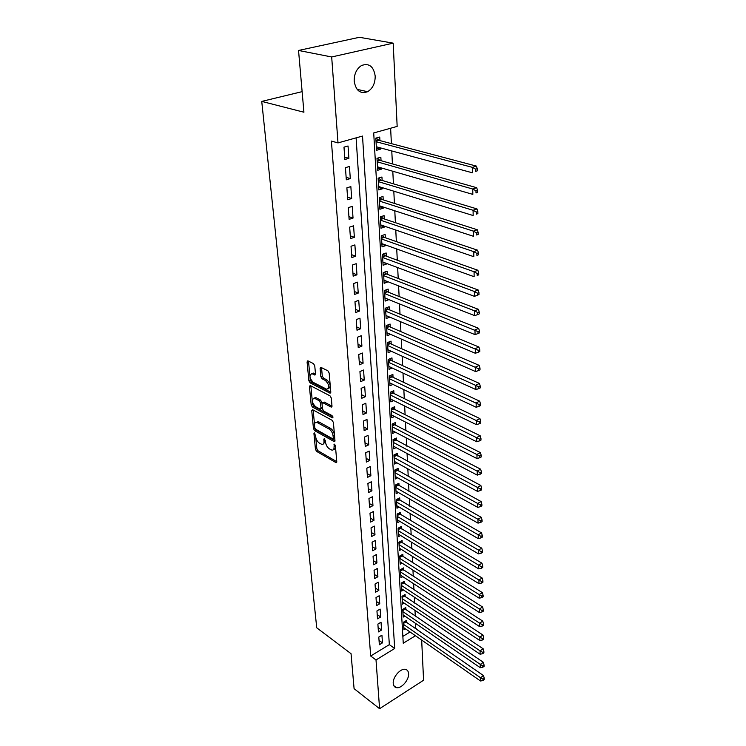 <?xml version="1.0" encoding="UTF-8"?>
<svg xmlns="http://www.w3.org/2000/svg" width="746" height="746" viewBox="0 0 746 746"><rect width="100%" height="100%" fill="white"/><g stroke="black" fill="none" stroke-linecap="round" stroke-linejoin="round"><path stroke-width="1.12" d="M314.57 432.922L313.935 433.547L315.446 449.325L316.63 451.405L336.12 462.697L336.772 461.718L335.402 445.716L334.339 444.14L334.049 446.929C334.143 449.204 333.434 450.276 331.914 450.136L329.368 448.84C327.252 447.358 325.965 445.101 325.498 442.07L324.463 438.517L323.801 439.142L323.997 441.212C324.1 443.488 323.41 444.551 321.918 444.411L319.437 443.152C317.358 441.688 316.08 439.45 315.605 436.438L314.57 432.922M375.191 76.073C375.219 83.319 372.692 88.532 367.619 91.702C360.318 94.201 355.842 90.695 354.201 81.174C354.098 74.022 356.541 68.8 361.521 65.508C369.056 62.841 373.615 66.357 375.191 76.073M408.594 673.657C409.209 679.802 401.357 688.884 396.434 687.663C394.513 687.243 393.45 685.835 393.235 683.429C392.555 677.321 400.397 668.202 405.292 669.339C407.297 669.74 408.398 671.176 408.594 673.657M314.747 365.792L313.506 363.628L307.828 360.822L307.072 361.95L308.872 380.702L310.094 382.838L330.03 393.161L330.795 392.06L329.154 373L327.886 370.809L320.883 367.33L320.099 368.468L320.827 376.618L322.076 378.781L325.442 380.497C329.294 384.722 329.741 387.65 326.757 389.281L313.199 382.344C309.422 378.166 308.984 375.266 311.893 373.653L314.747 375.024L315.502 373.905L314.747 365.792M421.667 640.068L423.579 680.24L379.593 708.7L354.089 688.679L351.049 653.701L316.742 627.815L261.743 101.409L303.92 112.217L298.54 50.458L331.681 56.966L393.189 43.147L397.161 126.41L373.709 132.947L403.25 643.229L415.438 635.741M379.593 708.7L376.012 659.968L394.69 648.488L362.519 136.07L338.003 142.906L331.681 56.966M338.003 142.906L331.401 141.078L370.687 656.014L376.012 659.968M312.658 409.713L311.744 410.664L313.46 428.558L314.653 430.656L334.283 441.669L334.963 440.653L333.406 422.488L332.166 420.334L312.658 409.713M311.185 404.91L309.431 386.596L310.15 385.505L330.049 395.865L331.308 398.047L331.989 406.048L331.252 407.12L322.748 402.663L322.02 403.735L322.496 408.957L323.727 411.093L332.073 415.606L332.436 417.853L312.397 407.027L311.185 404.91L312.602 404.295L312.313 401.245M380.329 147.848L380.404 149.172L376.404 148.09M379.928 140.593L379.733 137.04L375.835 138.141L376.534 150.3L380.404 149.172M381.439 167.962L381.504 169.128L377.541 167.971M381.038 160.688L380.842 157.192L376.991 158.339L377.672 170.284L381.504 169.128M382.539 187.731L382.595 188.729L378.66 187.516M382.129 180.439L381.943 177.007L378.119 178.182L378.791 189.932L382.595 188.729M383.612 207.155L383.658 208.003L379.751 206.735M383.211 199.853L383.024 196.478L379.238 197.699L379.9 209.244L383.658 208.003M384.675 226.252L384.712 226.961L380.833 225.637M384.265 218.942L384.078 215.622L380.329 216.881L380.982 228.229L384.712 226.961M385.71 245.033L385.747 245.593L381.896 244.212M385.309 237.713L385.123 234.449L381.411 235.736L382.045 246.898L385.747 245.593M386.736 263.506L382.94 262.489M386.325 256.176L386.148 252.969L382.465 254.283L383.099 265.259L386.754 263.925M387.743 281.662L383.966 280.468M387.333 274.332L387.165 271.171L383.509 272.523L384.125 283.321L387.761 281.951M388.731 299.528L384.973 298.158M388.321 292.19L388.153 289.084L384.535 290.464L385.141 301.086L388.741 299.687M389.701 317.106L385.971 315.558M389.3 309.758L389.132 306.699L385.542 308.117L386.139 318.57L389.71 317.143M390.251 327.046L390.093 324.044L386.531 325.48L387.118 335.765L390.559 334.357M391.202 344.065L391.035 341.099L387.51 342.563L388.088 352.69L391.361 351.31M392.126 360.803L391.967 357.894L388.47 359.385L389.039 369.345L392.172 367.992M393.039 377.29L392.881 374.417L389.412 375.937L389.971 385.747L392.974 384.414M393.935 393.515L393.785 390.69L390.345 392.237L390.895 401.889L393.767 400.583M394.82 409.489L394.671 406.71L391.258 408.276L391.809 417.788L394.559 416.501M395.697 425.22L395.548 422.488L392.163 424.073L392.694 433.435L395.343 432.176M396.555 440.718L396.406 438.023L393.049 439.627L393.58 448.85L396.117 447.619M397.404 455.974L397.254 453.326L393.925 454.948L394.447 464.031L396.891 462.818M398.233 471.006L398.084 468.395L394.793 470.036L395.296 478.988L397.655 477.794M399.054 485.814L398.914 483.24L395.641 484.909L396.145 493.721L398.411 492.547M399.865 500.407L399.716 497.862L396.471 499.55L396.975 508.231L399.157 507.084M400.658 514.777L400.518 512.278L397.301 513.985L397.786 522.536L399.903 521.407M401.441 528.951L401.301 526.48L398.112 528.205L398.588 536.635L400.63 535.525M402.215 542.911L402.085 540.477L398.914 542.221L399.39 550.529L401.357 549.438M402.98 556.675L402.849 554.278L399.697 556.031L400.164 564.228L402.075 563.146M403.726 570.242L403.595 567.883L400.481 569.646L400.938 577.721L402.793 576.667M404.472 583.614L404.341 581.293L401.245 583.074L401.702 591.037L403.493 589.993M405.199 596.8L405.078 594.506L402.001 596.306L402.448 604.157L404.183 603.132M405.927 609.808L405.796 607.542L402.747 609.351L403.185 617.101L404.873 616.093M378.8 637.056L379.35 644.749L382.465 642.865L381.933 635.182L378.8 637.056M377.877 624.085L378.436 631.89L381.57 630.016L381.029 622.22L377.877 624.085M376.944 610.927L377.513 618.844L380.674 616.989L380.124 609.081L376.944 610.927M376.003 597.583L376.571 605.612L379.751 603.766L379.201 595.746L376.003 597.583M375.033 584.043L375.611 592.193L378.828 590.356L378.259 582.216L375.033 584.043M374.063 570.308L374.651 578.579L377.886 576.751L377.308 568.499L374.063 570.308M373.065 556.367L373.662 564.759L376.926 562.95L376.348 554.576L373.065 556.367M372.067 542.221L372.664 550.735L375.956 548.953L375.369 540.449L372.067 542.221M371.042 527.87L371.657 536.505L374.968 534.733L374.371 526.107L371.042 527.87M370.007 513.295L370.631 522.069L373.97 520.307L373.364 511.551L370.007 513.295M368.953 498.505L369.587 507.401L372.963 505.667L372.338 496.78L368.953 498.505M367.89 483.483L368.533 492.519L371.928 490.803L371.303 481.776L367.89 483.483M366.808 468.236L367.461 477.412L370.883 475.715L370.249 466.548L366.808 468.236M365.708 452.747L366.37 462.063L369.82 460.385L369.177 451.078L365.708 452.747M364.589 437.016L365.26 446.481L368.738 444.83L368.086 435.375L364.589 437.016M363.451 421.042L364.132 430.656L367.647 429.025L366.985 419.42L363.451 421.042M362.295 404.808L362.994 414.58L366.538 412.967L365.857 403.213L362.295 404.808M361.129 388.321L361.829 398.243L365.409 396.658L364.719 386.745L361.129 388.321M359.936 371.564L360.654 381.644L364.253 380.087L363.563 370.016L359.936 371.564M358.723 354.536L359.451 364.785L363.088 363.246L362.379 353.017L358.723 354.536M357.493 337.229L358.239 347.645L361.903 346.135L361.185 335.737L357.493 337.229M356.243 319.633L356.998 330.226L360.7 328.744L359.964 318.169L356.243 319.633M354.975 301.748L355.739 312.509L359.479 311.063L358.733 300.312L354.975 301.748M353.679 283.555L354.462 294.502L358.229 293.085L357.474 282.156L353.679 283.555M352.364 265.054L353.156 276.197L356.961 274.808L356.196 263.692L352.364 265.054M351.03 246.245L351.832 257.575L355.674 256.214L354.891 244.912L351.03 246.245M349.669 227.11L350.489 238.627L354.369 237.312L353.567 225.805L349.669 227.11M348.289 207.64L349.119 219.361L353.035 218.074L352.224 206.372L348.289 207.64M346.881 187.824L347.729 199.751L351.674 198.501L350.853 186.603L346.881 187.824M345.445 167.663L346.312 179.805L350.294 178.592L349.454 166.479L345.445 167.663M370.687 656.014L389.337 644.637L356.103 137.861M348.895 158.329L348.037 145.992L343.99 147.139L344.866 159.495L348.895 158.329L344.699 157.117M415.447 628.71L415.653 623.46M415.28 616.149L414.99 610.405M414.617 603.085L414.319 597.154M413.946 589.825L413.638 583.726M413.275 576.378L412.948 570.093M412.585 562.745L412.249 556.264M411.885 548.907L411.54 542.23M411.177 534.863L410.822 527.991M410.449 520.615L410.095 513.537M409.722 506.152L409.349 498.86M408.976 491.474L408.603 483.967M408.23 476.582L407.838 468.852M407.465 461.457L407.064 453.503M406.682 446.099L406.272 437.911M405.899 430.507L405.47 422.077M405.097 414.664L404.658 405.992M404.285 398.578L403.838 389.654M403.455 382.241L402.999 373.056M402.616 365.643L402.141 356.187M401.768 348.774L401.273 339.048M400.9 331.634L400.397 321.619M400.024 314.215L399.502 303.911M399.129 296.507L398.588 285.905M398.215 278.51L397.665 267.6M397.292 260.205L396.723 248.977M396.35 241.601L395.772 230.048M395.399 222.672L394.793 210.782M394.42 203.416L393.804 191.181M393.431 183.833L392.797 171.244M392.424 163.906L391.771 150.953M391.398 143.624L390.624 128.237M402.859 636.394L410.058 632.002M406.635 622.63L406.514 620.402L403.483 622.22L403.912 629.857L405.554 628.869M302.13 91.646L261.743 101.409M298.54 50.458L359.395 37.3L393.189 43.147M415.904 628.43L421.313 632.748M389.337 644.637L394.69 648.488M382.465 642.865L379.043 640.394M381.57 630.016L378.129 627.563M380.674 616.989L377.206 614.555M379.751 603.766L376.264 601.369M378.828 590.356L375.313 587.979M377.886 576.751L374.352 574.411M376.926 562.95L373.373 560.628M375.956 548.953L372.375 546.659M374.968 534.733L371.368 532.476M373.97 520.307L370.352 518.078M372.963 505.667L369.307 503.466M371.928 490.803L368.254 488.639M370.883 475.715L367.191 473.579M369.82 460.385L366.1 458.296M368.738 444.83L364.999 442.77M367.647 429.025L363.88 427.001M366.538 412.967L362.743 410.99M365.409 396.658L361.586 394.727M364.253 380.087L360.411 378.194M363.088 363.246L359.218 361.4M361.903 346.135L358.005 344.335M360.7 328.744L356.765 326.99M359.479 311.063L355.516 309.366M358.229 293.085L354.238 291.444M356.961 274.808L352.951 273.213M355.674 256.214L351.627 254.684M354.369 237.312L350.294 235.839M353.035 218.074L348.932 216.666M351.674 198.501L347.543 197.158M350.294 178.592L346.135 177.315M323.512 443.795L325.415 441.175M333.546 449.512C334.917 449.484 335.551 448.411 335.439 446.285L334.049 446.929M335.383 445.632L335.439 446.285M315.745 437.352L316.826 448.682L318.01 450.761L336.763 461.671M314.905 428.26L316.043 430.032L334.963 440.672M313.143 409.974L314.542 424.688M314.775 427.738L315.614 429.202L332.613 438.751L333.285 438.116L333.089 435.897C332.623 432.801 331.308 430.526 329.163 429.043L316.705 422.273C315.157 422.115 314.448 423.206 314.57 425.546L314.775 427.738M333.201 438.648L334.684 437.464L333.285 438.116M316.472 422.236L318.915 421.956L330.571 428.409C332.716 429.882 334.031 432.158 334.497 435.254L334.684 437.464M312.266 400.751L310.858 385.99L309.431 386.596M331.998 406.169L324.398 402.131L323.484 402.532M332.865 416.706L313.814 406.411L312.397 407.027M314.756 398.373L314.169 398.15C311.38 399.735 311.837 402.579 315.539 406.673L320.267 409.19L320.976 408.137L320.5 402.915L319.269 400.779L314.756 398.373L316.173 397.767L314.075 398.131M320.845 408.939L322.393 407.848M316.173 397.767L320.687 400.164L322.02 403.39M312.602 404.295L313.814 406.411M311.772 373.634L313.329 373.056L315.511 374.1M328.352 388.694C331.168 386.876 330.674 383.938 326.888 379.882L325.442 380.497M321.535 367.638L322.272 376.012L323.522 378.175L326.888 379.882M310.047 377.504L310.299 380.106L311.52 382.232L330.804 392.219M308.499 361.139L309.888 375.798M403.791 627.638L480.527 680.995L480.48 677.694L483.548 675.634L405.031 621.287M483.016 679.177L483.035 680.492L484.257 679.671L484.247 678.347L483.016 679.177L480.48 677.694L403.605 624.458M483.035 680.492L480.527 680.995M483.548 675.634L484.247 678.347M403.054 614.844L480.321 667.717L480.265 664.36L483.361 662.317L404.285 608.447M482.821 665.852L482.839 667.194L484.079 666.374L484.061 665.031L482.821 665.852L480.265 664.36L402.877 611.617M482.839 667.194L480.321 667.717M483.361 662.317L484.061 665.031M402.318 601.873L480.107 654.233L480.051 650.829L483.175 648.796L403.521 595.411M482.625 652.33L482.643 653.692L483.893 652.871L483.874 651.51L482.625 652.33L480.051 650.829L402.131 598.6M482.643 653.692L480.107 654.233M483.175 648.796L483.874 651.51M401.562 588.715L479.892 640.544L479.837 637.093L482.979 635.07L402.756 582.206M482.429 638.604L482.448 639.984L483.706 639.173L483.688 637.793L482.429 638.604L479.837 637.093L401.376 585.396M482.448 639.984L479.892 640.544M482.979 635.07L483.688 637.793M400.807 575.371L479.669 626.649L479.613 623.143L482.783 621.138L401.973 568.797M482.233 624.663L482.252 626.062L483.52 625.26L483.492 623.861L482.233 624.663L479.613 623.143L400.611 572.014M482.252 626.062L479.669 626.649M482.783 621.138L483.492 623.861M400.033 561.841L479.445 612.55L479.389 608.988L482.587 606.992L401.18 555.211M482.028 610.508L482.047 611.934L483.324 611.133L483.305 609.715L482.028 610.508L479.389 608.988L399.837 558.428M482.047 611.934L479.445 612.55M482.587 606.992L483.305 609.715M399.25 548.114L479.221 598.217L479.165 594.609L482.382 592.632L400.369 541.419M481.823 596.138L481.841 597.583L483.128 596.791L483.11 595.345L481.823 596.138L479.165 594.609L399.054 544.645M481.841 597.583L479.221 598.217M482.382 592.632L483.11 595.345M398.448 534.183L478.988 583.67L478.932 579.996L482.177 578.038L399.548 527.431M481.608 581.544L481.627 583.018L482.923 582.225L482.904 580.761L481.608 581.544L478.932 579.996L398.252 530.667M481.627 583.018L478.988 583.67M482.177 578.038L482.904 580.761M397.646 520.055L478.755 568.89L478.699 565.16L481.972 563.221L398.718 513.229M481.394 566.718L481.412 568.21L482.727 567.436L482.699 565.944L481.394 566.718L478.699 565.16L397.441 516.484M481.412 568.21L478.755 568.89M481.972 563.221L482.699 565.944M396.825 505.713L478.522 553.886L478.456 550.091L481.757 548.17L397.87 498.832M481.179 551.658L481.198 553.178L482.513 552.404L482.494 550.884L481.179 551.658L396.62 502.095M481.198 553.178L478.522 553.886M481.757 548.17L482.494 550.884M395.995 491.157L478.279 538.631L478.214 534.779L481.543 532.877L397.012 484.21M480.956 536.355L480.983 537.894L482.308 537.129L482.289 535.591L480.956 536.355L395.781 487.483M480.983 537.894L478.279 538.631M481.543 532.877L482.289 535.591M395.147 476.386L478.037 523.142L477.972 519.225L481.319 517.342L396.135 469.365M480.732 520.811L480.76 522.377L482.093 521.622L482.075 520.055L480.732 520.811L394.942 472.656M480.76 522.377L478.037 523.142M481.319 517.342L482.075 520.055M394.298 461.392L477.785 507.392L477.72 503.41L481.105 501.554L395.24 454.305M480.508 505.005L480.527 506.599L481.879 505.853L481.86 504.259L480.508 505.005L394.075 457.606M480.527 506.599L477.785 507.392M481.105 501.554L481.86 504.259M393.422 446.164L477.533 491.39L477.468 487.343L480.872 485.506L394.336 439.012M480.275 488.947L480.303 490.57L481.655 489.824L481.636 488.21L480.275 488.947L393.207 442.331M480.303 490.57L477.533 491.39M480.872 485.506L481.636 488.21M392.545 430.712L477.272 475.118L477.207 471.006L480.648 469.197L394.755 424.735L393.412 423.486M480.042 472.619L480.06 474.269L481.44 473.542L481.412 471.892L480.042 472.619L392.321 426.815M480.06 474.269L477.272 475.118M480.648 469.197L481.412 471.892M391.65 415.018L477.011 458.576L476.946 454.398L480.415 452.608L393.879 409.013L392.48 407.717M479.799 456.03L479.827 457.699L481.207 456.981L481.189 455.302L479.799 456.03L391.417 411.055M479.827 457.699L477.011 458.576M480.415 452.608L481.189 455.302M390.736 399.082L476.75 441.763L476.685 437.51L480.172 435.748L392.983 393.049L391.529 391.706M479.557 439.152L479.585 440.849L480.974 440.14L480.956 438.443L479.557 439.152L390.503 395.063M479.585 440.849L476.75 441.763M480.172 435.748L480.956 438.443M389.813 382.894L476.48 424.66L476.414 420.343L479.93 418.599L392.079 376.833L390.559 375.443M479.314 421.994L479.333 423.719L480.741 423.019L480.722 421.294L479.314 421.994L389.58 378.809M479.333 423.719L476.48 424.66M479.93 418.599L480.722 421.294M388.871 366.454L476.2 407.269L476.135 402.877L479.687 401.161L391.156 360.355L389.571 358.919M479.063 404.537L479.081 406.29L480.508 405.6L480.48 403.847L479.063 404.537L388.638 362.304M479.081 406.29L476.2 407.269M479.687 401.161L480.48 403.847M387.92 349.743L475.92 389.58L475.855 385.113L479.436 383.425L390.223 343.626L388.563 342.134M478.801 386.782L478.829 388.573L480.265 387.892L480.238 386.102L478.801 386.782L387.678 345.529M478.829 388.573L475.92 389.58M479.436 383.425L480.238 386.102M386.95 332.772L475.64 371.583L475.566 367.032L479.184 365.381L389.272 326.627L387.538 325.079M478.54 368.72L478.568 370.538L480.014 369.867L479.995 368.048L478.54 368.72L386.708 328.492M478.568 370.538L475.64 371.583M479.184 365.381L479.995 368.048M385.962 315.53L475.351 353.268L475.277 348.643L478.923 347.021L388.312 309.348L386.484 307.744M478.279 350.331L478.307 352.187L479.762 351.534L479.743 349.688L478.279 350.331L385.719 311.175M478.307 352.187L475.351 353.268M478.923 347.021L479.743 349.688M384.964 297.999L475.053 334.637L474.978 329.928L478.662 328.333L387.323 291.789L385.421 290.129M478.009 331.625L478.037 333.518L479.51 332.875L479.482 330.991L478.009 331.625L384.712 293.57M478.037 333.518L475.053 334.637M478.662 328.333L479.482 330.991M383.948 280.179L474.754 315.67L474.68 310.877L478.4 309.32L386.335 273.941L384.339 272.215M477.738 312.593L477.766 314.504L479.249 313.88L479.221 311.968L477.738 312.593L474.68 310.877L383.686 275.684M477.766 314.504L474.754 315.67M478.4 309.32L479.221 311.968M382.912 262.07L474.447 296.358L474.372 291.481L478.121 289.961L385.318 255.803L383.23 254.013M477.459 293.206L477.487 295.164L478.979 294.549L478.96 292.6L477.459 293.206L474.372 291.481L382.651 257.501M477.487 295.164L474.447 296.358M478.121 289.961L478.96 292.6M381.859 243.653L474.139 276.701L474.064 271.73L477.85 270.248L384.283 237.359L382.092 235.503M477.17 273.474L477.198 275.46L478.718 274.864L478.69 272.877L477.17 273.474L474.064 271.73L381.598 239.009M478.718 274.864L477.198 275.46M477.85 270.248L478.69 272.877M380.796 224.928L473.822 256.689L473.747 251.626L477.561 250.18L383.22 218.597L380.945 216.676M476.88 253.379L476.908 255.402L478.438 254.815L478.41 252.791L476.88 253.379L473.747 251.626L380.525 220.201M478.438 254.815L476.908 255.402M477.561 250.18L478.41 252.791M379.705 205.887L473.505 236.305L473.421 231.148L477.272 229.74L382.176 199.527L379.761 197.531M476.591 232.911L476.619 234.971L478.158 234.403L478.13 232.342L476.591 232.911L473.421 231.148L379.434 201.075M478.158 234.403L476.619 234.971M477.272 229.74L478.13 232.342M378.595 186.519L473.169 215.538L473.085 210.279L476.983 208.917L381.01 180.103L378.558 178.052M476.284 212.06L476.321 214.158L477.878 213.608L477.841 211.51L476.284 212.06L473.085 210.279L378.315 181.623M477.878 213.608L476.321 214.158M476.983 208.917L477.841 211.51M377.476 166.815L472.833 194.38L472.75 189.027L476.685 187.703L379.984 160.39L377.327 158.236M475.985 190.817L476.013 192.953L477.58 192.421L477.552 190.286L475.985 190.817L472.75 189.027L377.187 161.835M477.58 192.421L476.013 192.953M476.685 187.703L477.552 190.286M376.329 146.766L472.498 172.82L472.414 167.365L476.377 166.088L378.865 140.313L376.059 138.075M475.668 169.165L475.706 171.347L477.291 170.834L477.254 168.652L475.668 169.165L472.414 167.365L376.04 141.703M477.291 170.834L475.706 171.347M476.377 166.088L477.254 168.652M314.84 433.137L313.935 433.547M334.795 444.42L333.863 444.849M324.724 438.723L323.801 439.142M325.359 440.588L323.997 441.212M336.763 462.128L335.812 462.585M318.01 450.761L316.63 451.405M316.826 448.682L315.446 449.325M334.945 441.128L333.994 441.567M316.043 430.032L314.653 430.656M314.812 427.952L313.46 428.558M313.143 410.048L311.744 410.664M334.497 435.254L333.089 435.897M330.571 428.409L329.163 429.043M318.915 421.956L317.507 422.59M331.961 406.617L331.019 407.027M324.398 402.131L322.971 402.747M332.921 417.49L332.259 417.788M322.365 407.521L320.976 408.137M321.918 402.299L320.5 402.915M320.687 400.164L319.269 400.779M315.446 374.576L314.551 374.949M313.842 373.252L312.406 373.849M323.522 378.175L322.076 378.781M322.272 376.012L320.827 376.618M321.545 367.871L320.099 368.468M330.748 392.676L329.816 393.077M311.52 382.232L310.094 382.838M310.299 380.106L308.872 380.702M308.518 361.362L307.072 361.95M405.777 622.043L403.549 623.386M405.367 621.67L403.511 622.789M405.059 609.221L402.812 610.554M404.649 608.857L402.784 609.967M404.332 596.222L402.066 597.546M403.922 595.858L402.038 596.959M403.595 583.046L401.32 584.351M403.185 582.682L401.283 583.773M402.849 569.674L400.555 570.97M402.43 569.31L400.518 570.392M402.094 556.115L399.781 557.402M401.674 555.751L399.744 556.824M401.32 542.351L398.989 543.638M400.9 541.997L398.961 543.06M400.546 528.401L398.196 529.669M400.117 528.047L398.159 529.101M399.753 514.236L397.385 515.495M399.324 513.882L397.357 514.927M398.951 499.876L396.564 501.116M398.523 499.522L396.527 500.557M398.131 485.292L395.734 486.523M397.702 484.937L395.697 485.963M397.31 470.493L394.886 471.705M396.872 470.139L394.848 471.155M396.471 455.47L394.028 456.664M396.033 455.125L393.991 456.123M395.613 440.215L393.151 441.399M395.175 439.879L393.123 440.858M394.755 424.735L392.265 425.901M394.308 424.39L392.237 425.369M393.879 409.013L391.37 410.169M393.422 408.677L391.342 409.638M392.983 393.049L390.456 394.186M392.527 392.713L390.428 393.655M392.079 376.833L389.533 377.952M391.622 376.497L389.496 377.429M391.156 360.355L388.591 361.456M390.699 360.029L388.563 360.943M390.223 343.626L387.631 344.708M389.757 343.3L387.603 344.195M389.272 326.627L386.661 327.68M388.806 326.3L386.633 327.186M388.312 309.348L385.673 310.383M387.836 309.03L385.645 309.898M387.323 291.789L384.666 292.805M386.857 291.472L384.638 292.32M386.335 273.941L383.649 274.938M385.859 273.633L383.621 274.463M385.318 255.803L382.614 256.773M384.833 255.496L382.586 256.307M384.283 237.359L381.56 238.3M383.808 237.051L381.532 237.843M383.239 218.597L380.488 219.52M382.754 218.308L380.46 219.072M382.176 199.527L379.397 200.422M381.682 199.238L379.369 199.984M381.094 180.122L378.287 180.998M380.6 179.842L378.259 180.56M379.984 160.39L377.159 161.229M379.49 160.11L377.131 160.81M378.865 140.313L376.003 141.125M378.362 140.034L375.984 140.714M367.619 91.702L357.11 89.371M396.434 687.663L393.804 685.677M336.66 462.445L336.12 462.697M334.842 441.408L334.283 441.669M318.104 421.649L316.705 422.273M331.867 406.85L331.252 407.12M324.165 402.038L322.748 402.663M315.586 397.534L314.169 398.15M315.362 374.762L314.747 375.024M313.329 373.056L311.893 373.653M330.655 392.89L330.03 393.161M383.22 218.597L380.479 219.511M382.129 199.508L379.388 200.394M381.01 180.103L378.278 180.942M379.882 160.353L377.15 161.164M378.726 140.267L376.003 141.041"/></g></svg>
